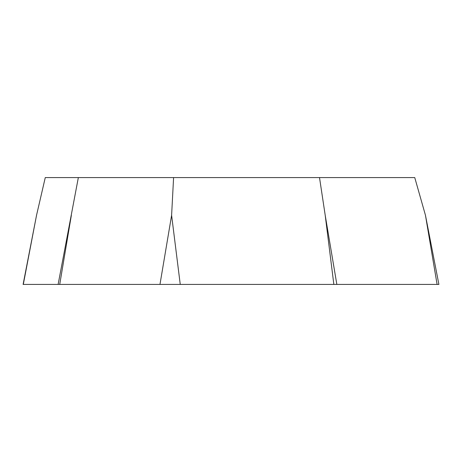 <?xml version="1.0" encoding="UTF-8"?>
<svg xmlns="http://www.w3.org/2000/svg" width="462" height="462" viewBox="0 0 462 462"><rect width="100%" height="100%" fill="white"/><g stroke="black" fill="none" stroke-linecap="round" stroke-linejoin="round"><path stroke-width="0.69" d="M23.1 284.419L438.9 284.419L425.462 215.28L414.749 177.581L173.591 177.581L171.61 215.28L180.249 284.419L23.302 284.419L36.538 215.28L23.1 284.419M58.12 284.419L78.349 177.581L45.27 177.581L36.538 215.28M425.462 215.28L437.098 284.419L333.847 284.419L325.208 215.28L319.508 177.581M173.591 177.581L78.349 177.581M333.847 284.419L180.249 284.419M325.208 215.28L336.844 284.419M71.356 215.28L59.719 284.419M159.973 284.419L171.61 215.28"/></g></svg>
